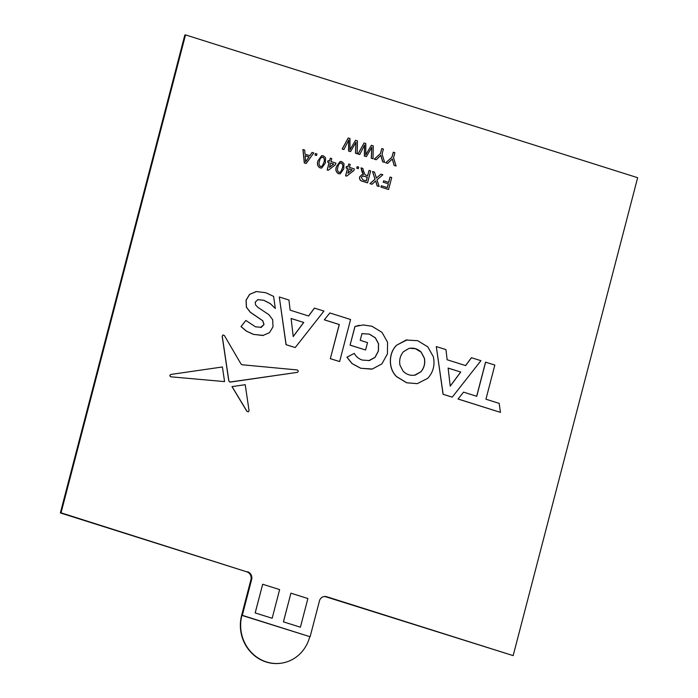 <?xml version="1.0" encoding="UTF-8"?>
<svg xmlns="http://www.w3.org/2000/svg" width="698" height="698" viewBox="0 0 698 698"><rect width="100%" height="100%" fill="white"/><g stroke="black" fill="none" stroke-linecap="round" stroke-linejoin="round"><path stroke-width="1.05" d="M471.499 357.69L465.627 365.595L447.148 359.758L445.97 349.628L436.302 346.574L443.143 394.274L452.234 397.145L480.939 360.674L471.412 357.708L465.566 365.578M436.302 346.574L443.056 394.283L452.234 397.145M283.414 621.848L300.41 627.197L307.879 598.526L290.926 593.169L283.414 621.848L300.41 627.197M247.537 571.723A6.247 5.854 -99.7 0 1 251.638 579.488L242.302 615.331L310.113 636.75L319.457 600.908A6.247 5.854 -99.7 0 1 326.664 596.72L513.161 655.623L637.649 177.702L185.528 34.9L61.04 512.821L246.848 571.845A6.247 5.854 -99.7 0 1 250.948 579.602L241.613 615.444A37.474 35.101 -99.7 0 0 281.809 663.1A37.474 35.101 -99.7 0 0 281.957 663.074M262.675 584.243L255.154 612.923L272.159 618.271L279.628 589.601L262.675 584.243L255.198 612.923L272.159 618.271M390.103 177.056L391.7 177.562L388.585 189.507L380.968 187.143L381.326 185.764L387.355 187.631L388.35 183.801L383.193 182.213L383.638 180.817L388.707 182.422L390.016 177.074L388.629 182.396M387.277 187.605L388.263 183.818M379.154 186.532L377.234 185.93L375.76 180.957L371.973 184.263L370.027 183.653L375.07 179.246L372.558 171.516L374.486 172.127L376.414 178.077L380.907 174.151L382.853 174.77L376.999 179.875L379.154 186.532L377.147 185.938L375.681 180.965M371.973 184.263L369.94 183.661L374.983 179.264L372.558 171.516M376.327 178.086L380.907 174.151M367.549 182.867L362.637 181.314C360.316 180.765 359.339 179.29 359.688 176.899L362.044 174.613L363.527 174.631L361.041 167.878L362.864 168.454L363.614 171.42L365.263 174.954L366.031 175.259L367.663 175.774L369.067 170.417L370.655 170.914L367.549 182.867L362.559 181.332C360.229 180.782 359.252 179.307 359.601 176.908L362 174.613M363.44 174.648L361.948 171.778L361.041 167.878M367.593 175.748L369.067 170.417M358.205 168.68L356.757 168.227L357.149 166.691L358.685 167.136L358.205 168.68M346.688 176.114L345.589 175.809L347.508 168.454L346.051 168L346.452 166.464L347.988 166.909L348.747 163.995L350.195 164.458L349.436 167.363L354.366 168.925L353.965 170.452L346.688 176.114L345.676 175.791L347.587 168.436L346.138 167.982L346.54 166.447M347.909 166.883L348.747 163.995M340.144 173.872L338.504 173.732C335.93 172.144 335.249 169.745 336.462 166.534L340.083 161.482M328.261 170.286L327.153 169.98L329.072 162.634L327.624 162.172L328.025 160.645L329.561 161.081L330.311 158.176L331.768 158.629L331.009 161.543L335.93 163.096L335.537 164.632L328.261 170.286L327.24 169.972L329.159 162.617L327.711 162.163L328.104 160.627M329.482 161.064L330.311 158.176M321.717 168.052L320.077 167.913C317.494 166.325 316.813 163.925 318.026 160.714L321.647 155.663M316.464 155.497L315.016 155.043L315.417 153.508L316.953 153.953L316.464 155.497M306.178 163.48L304.293 162.931L302.915 149.564L304.694 150.079L305.026 154.162L309.842 155.689L312.085 152.417L313.777 152.949L306.178 163.48L304.38 162.913L303.002 149.547M309.781 155.671L312.085 152.417M396.098 166.019L394.213 165.426L392.363 158.97L387.695 163.367L385.811 162.774L391.953 157.259L393.271 152.199L394.867 152.705L393.541 157.765L396.098 166.019L394.126 165.443L392.285 158.978M387.695 163.367L385.724 162.791L391.866 157.277L393.271 152.199M384.624 162.398L382.74 161.805L380.89 155.34L376.222 159.746L374.337 159.144L380.471 153.639L381.789 148.569L383.385 149.075L382.068 154.136L384.624 162.398L382.652 161.814L380.803 155.357M376.222 159.746L374.25 159.161L380.384 153.647L381.789 148.569M373.02 158.734L371.371 158.21L371.851 147.243L366.363 156.631L364.443 156.02L364.609 144.948L359.74 154.537L358.091 154.014L364.051 142.968L365.804 143.526L365.787 154.886L371.397 145.289L373.282 145.882L373.02 158.734L371.284 158.228L371.764 147.252M366.363 156.631L364.356 156.038L364.522 144.966M359.74 154.537L358.004 154.031L364.051 142.968M365.7 154.904L371.397 145.289M357.193 153.734L355.544 153.211L356.032 142.244L350.536 151.632L348.616 151.03L348.782 139.958L343.913 149.538L342.264 149.023L348.223 137.968L349.977 138.527L349.96 149.887L355.57 140.289L357.455 140.883L357.193 153.734L355.457 153.228L355.945 142.261M350.536 151.632L348.538 151.038L348.695 139.966M343.913 149.538L342.177 149.032L348.223 137.968M349.873 149.904L355.57 140.289M314.493 308.097L308.621 316.002L290.132 310.165L288.955 300.035L279.296 296.982L286.128 344.681L295.228 347.552L323.933 311.081L314.405 308.115L308.56 315.985M279.296 296.982L286.04 344.699L295.228 347.552M324.334 319.841L339.219 324.535L330.329 358.685L339.629 361.573L350.588 319.501L329.84 312.948L324.334 319.841L329.84 312.948M245.871 320.469L241.072 326.559L246.516 331.166L253.479 334.368L262.849 335.502L269.515 332.667L272.997 326.821L272.691 319.675L268.8 314.615L257.972 307.417L255.625 305.009L255.18 302.26L257.815 299.66L263.739 300.245L270.248 303.56L275.317 308.481L273.581 296.371L265.764 292.706L256.358 291.563L249.648 294.382L246.15 300.157L246.473 307.242L250.373 312.25L262.771 320.731L264.027 324.491L261.357 327.292L255.503 326.83L245.871 320.469L240.993 326.577L246.429 331.175L253.391 334.386L263.469 335.415M256.271 291.572L249.561 294.39L246.062 300.175L246.385 307.26L250.285 312.268L262.684 320.74L263.94 324.5L260.59 327.484M255.599 291.677L256.358 291.563M257.736 299.678L263.652 300.262L270.161 303.578L275.317 308.481M230.174 382.111L297.348 372.374C298.578 371.476 298.508 370.655 297.139 369.931L241.97 364.749L240.958 363.92L224.407 335.59L223.124 334.944L222.156 336.122L228.804 381.021L229.79 382.059L297.348 372.374M223.081 334.953L222.156 336.122M170.984 376.824L224.573 381.597L222.409 366.974L170.827 374.451C169.518 375.315 169.57 376.109 170.984 376.824L224.573 381.597M232.076 386.605L246.9 411.192L248.261 411.881L249.055 410.651L245.216 384.694L231.998 386.613L246.813 411.209L248.218 411.881M359.278 325.294L354.924 326.507L350.073 345.144L365.595 350.003L367.514 342.605L360.22 340.301L361.948 333.653L362.541 333.539M361.948 333.653L369.329 334.098L375.358 337.797L378.586 343.817L378.421 351.059L375.053 357.359L369.408 360.543L362.437 360.098C358.903 358.981 356.172 356.748 354.235 353.389L346.923 357.202L351.993 363.571L360.7 368.274L372.296 369.015M354.235 353.389L347.011 357.193L352.08 363.562L360.787 368.265L371.528 369.155M361.861 333.67L369.242 334.115L375.271 337.815L378.499 343.826L378.333 351.077L374.966 357.367L368.806 360.657M485.625 362.149L476.734 396.298L463.551 392.128L458.054 399.029L500.457 412.378L499.175 403.383L485.948 399.204L494.838 365.063L485.538 362.166L476.655 396.272M407.143 339.839L396.621 345.178C388.358 353.066 388.149 368.771 396.577 376.65L406.637 382.783L417.256 383.638M242.302 615.331L241.613 615.444M310.113 636.75L241.909 615.392A37.474 35.101 -99.7 0 0 282.114 663.048L281.809 663.1M290.926 593.169L283.458 621.839M323.715 596.607A6.247 5.854 -99.7 0 1 325.975 596.834L513.161 655.623M185.528 34.9L184.839 35.013L60.351 512.934L246.848 571.845M61.04 512.821L60.351 512.934M309.729 636.82A37.474 35.101 -99.7 0 1 282.114 663.048M388.35 183.801L383.193 182.213M383.281 182.195L383.638 180.817M388.585 189.507L380.968 187.143M381.047 187.134L381.413 185.755M367.305 177.152L362.655 175.966L361.294 177.362L362.943 179.918L366.31 180.983L367.305 177.152L362.611 175.975M366.232 180.957L367.218 177.17M358.292 168.672L356.757 168.227M356.844 168.209L357.236 166.682M352.176 169.884L349.035 168.899L347.918 173.2L352.176 169.884L349.026 168.933M347.936 173.13L352.089 169.902M343.966 163.568L343.791 168.811L340.188 173.872L338.591 173.723C336.017 172.136 335.337 169.727 336.549 166.517L340.127 161.474L341.741 161.622L343.966 163.568M340.685 172.005L342.256 168.375C343.224 166.141 342.901 164.353 341.296 163.009L341.383 163C339.376 163.201 338.251 164.527 337.998 166.979C337.029 169.221 337.352 171.01 338.966 172.345L340.685 172.005L342.343 168.358C343.311 166.124 342.988 164.344 341.383 163L340.563 162.939M338.966 172.345L339.795 172.415M341.296 163.009L340.519 162.948M339.752 172.423L340.598 172.013M333.749 164.065L330.608 163.079L329.482 167.38L333.749 164.065L330.599 163.114M329.5 167.311L333.661 164.082M325.538 157.748L325.364 162.983L321.761 168.043L320.164 167.895C317.581 166.307 316.901 163.908 318.114 160.697L321.691 155.654L323.314 155.794L325.538 157.748M322.249 166.185L323.82 162.547C324.788 160.322 324.474 158.533 322.869 157.19L322.956 157.172C320.949 157.382 319.815 158.708 319.562 161.159C318.593 163.402 318.916 165.19 320.539 166.525L322.249 166.185L323.907 162.538C324.875 160.304 324.561 158.516 322.956 157.172L322.136 157.12M320.539 166.525L321.368 166.595M322.869 157.19L322.092 157.12M320.452 166.543L322.162 166.194M316.552 155.488L315.016 155.043M315.103 155.026L315.505 153.499M306.98 159.859L309.005 156.91L305.148 155.698L305.637 161.823L308.917 156.928L305.148 155.741M305.55 161.831L306.893 159.868M291.11 318.471L293.23 336.576L303.735 322.459L291.11 318.471M303.735 322.459L291.118 318.515M293.212 336.488L303.647 322.476M324.422 319.824L339.219 324.535M339.307 324.526L330.329 358.685M330.416 358.667L339.629 361.573M262.771 335.52L263.425 335.424M257.815 299.66L258.365 299.538M261.279 327.31L260.633 327.475M222.243 336.104L228.892 381.012L229.79 382.059M170.914 374.442C169.605 375.306 169.658 376.091 171.071 376.807M369.321 360.552L368.849 360.648M372.383 368.998L381.893 363.885L387.434 353.912L387.538 342.212L381.989 332.344L371.912 326.236L363.265 324.954L354.924 326.507M355.012 326.498L350.073 345.144M350.152 345.126L365.595 350.003M463.551 392.128L458.054 399.029M458.141 399.012L500.457 412.378M448.116 368.064L450.236 386.169L460.741 372.051L448.116 368.064M460.741 372.051L448.125 368.108M450.227 386.081L460.654 372.069M406.201 340.022L396.708 345.17C388.446 353.048 388.236 368.753 396.665 376.632L406.725 382.774L417.299 383.638L427.734 378.307C433.231 372.261 435.107 365.071 433.345 356.739L427.778 346.836L417.683 340.694L406.114 340.039M421.322 352.316C417.797 348.808 413.687 347.517 409.011 348.424L403.488 351.679C400.224 355.518 399.055 360.011 399.971 365.167L403.086 371.153C406.62 374.651 410.721 375.952 415.406 375.035L420.92 371.781C424.183 367.942 425.352 363.449 424.436 358.301L421.322 352.316L415.511 348.73L409.787 348.258M409.831 348.25L409.011 348.424M414.577 375.21L420.833 371.798C424.096 367.959 425.265 363.466 424.349 358.31L421.234 352.333M414.533 375.219L415.319 375.053M251.638 579.488L250.948 579.602M326.664 596.72L325.975 596.834"/></g></svg>
